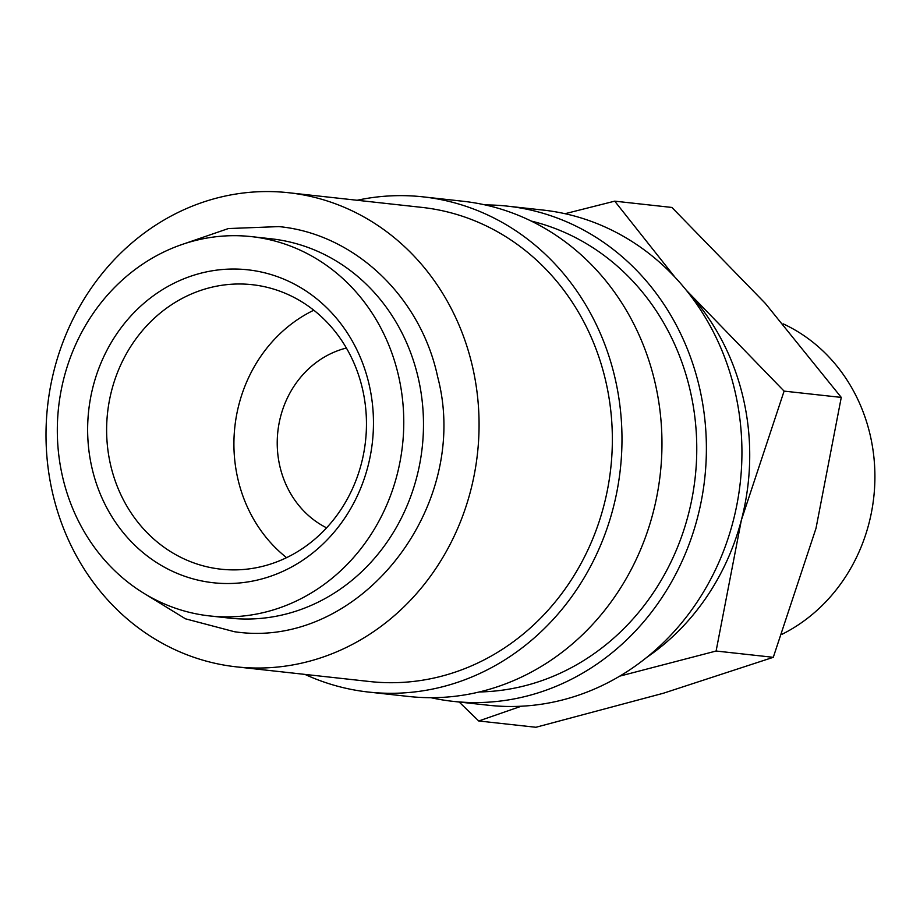 <?xml version="1.0" encoding="UTF-8"?>
<svg xmlns="http://www.w3.org/2000/svg" width="920" height="920" viewBox="0 0 920 920"><rect width="100%" height="100%" fill="white"/><g stroke="black" fill="none" stroke-linecap="round" stroke-linejoin="round"><path stroke-width="1.38" d="M209.679 615.928L229.39 618.102A190.796 173.006 -83.7 0 0 418.45 378.879A190.796 173.006 -83.7 0 0 271.124 238.797L251.413 236.624A190.796 173.006 -83.7 0 0 62.353 475.847A190.796 173.006 -83.7 0 0 209.679 615.928A190.796 173.006 -83.7 0 0 398.739 376.717A190.796 173.006 -83.7 0 0 251.413 236.624M485.127 204.918A249.101 225.871 96.3 0 1 507.483 206.149L543.018 210.059A249.101 225.871 96.3 0 1 735.367 392.955A249.101 225.871 96.3 0 1 488.543 705.26L452.996 701.35A249.101 225.871 96.3 0 1 430.916 697.693M507.483 206.149A249.101 225.871 96.3 0 1 699.821 389.045A249.101 225.871 96.3 0 1 452.996 701.35M531.185 221.053A238.498 216.257 96.3 0 1 690.471 391.793A238.498 216.257 96.3 0 1 479.366 691.955M357.109 200.272A249.101 225.871 96.3 0 1 423.062 196.857A249.101 225.871 96.3 0 1 615.411 379.753A249.101 225.871 96.3 0 1 368.586 692.07A249.101 225.871 96.3 0 1 304.945 674.406M423.062 196.857L463.047 201.261A249.101 225.871 96.3 0 1 655.396 384.157A249.101 225.871 96.3 0 1 408.572 696.463L368.586 692.07M52.302 491.751A238.498 216.257 96.3 0 1 288.615 192.728A238.498 216.257 96.3 0 1 472.776 367.839A238.498 216.257 96.3 0 1 236.452 666.862A238.498 216.257 96.3 0 1 52.302 491.751M288.615 192.728L421.9 207.391A238.498 216.257 96.3 0 1 606.061 382.501A238.498 216.257 96.3 0 1 369.736 681.536L236.452 666.862M619.804 676.119L716.105 651.026L741.37 520.11L784.093 391.115L686.297 290.237M646.978 657.225A233.197 211.45 -83.7 0 0 741.37 520.11A233.197 211.45 -83.7 0 0 743.567 399.522A233.197 211.45 -83.7 0 0 690.678 295.171A233.197 211.45 -83.7 0 0 687.228 291.398M674.958 277.196L614.721 201.158L671.899 207.448L765.313 303.381L841.271 397.405L816.005 528.322L773.283 657.317L663.331 693.255L535.911 727.271L478.733 720.981L521.214 706.238M783.161 323.84A169.602 153.778 96.3 0 1 870.435 436.172A169.602 153.778 96.3 0 1 782.126 634.236M326.6 527.838A95.404 86.503 96.3 0 1 279.737 465.727A95.404 86.503 96.3 0 1 346.38 348.036M110.4 464.117A143.095 129.754 96.3 0 1 252.195 284.694A143.095 129.754 96.3 0 1 362.687 389.769A143.095 129.754 96.3 0 1 220.892 569.181A143.095 129.754 96.3 0 1 110.4 464.117M286.58 557.658A143.095 129.754 96.3 0 1 237.693 478.124A143.095 129.754 96.3 0 1 313.8 310.224M91.793 467.176A157.412 142.726 96.3 0 1 196.328 274.447A157.412 142.726 96.3 0 1 369.311 385.388A157.412 142.726 96.3 0 1 264.764 578.116A157.412 142.726 96.3 0 1 91.793 467.176M459.183 702.04L478.733 720.981M614.721 201.158L565.041 213.704M773.283 657.317L716.105 651.026M841.271 397.405L784.093 391.115M180.009 245.203L228.378 228.551L278.863 226.596C354.556 233.818 420.716 296.849 437.644 376.82C472.213 507.127 358.88 650.647 234.301 631.695L185.437 618.803L141.852 592.043"/></g></svg>
